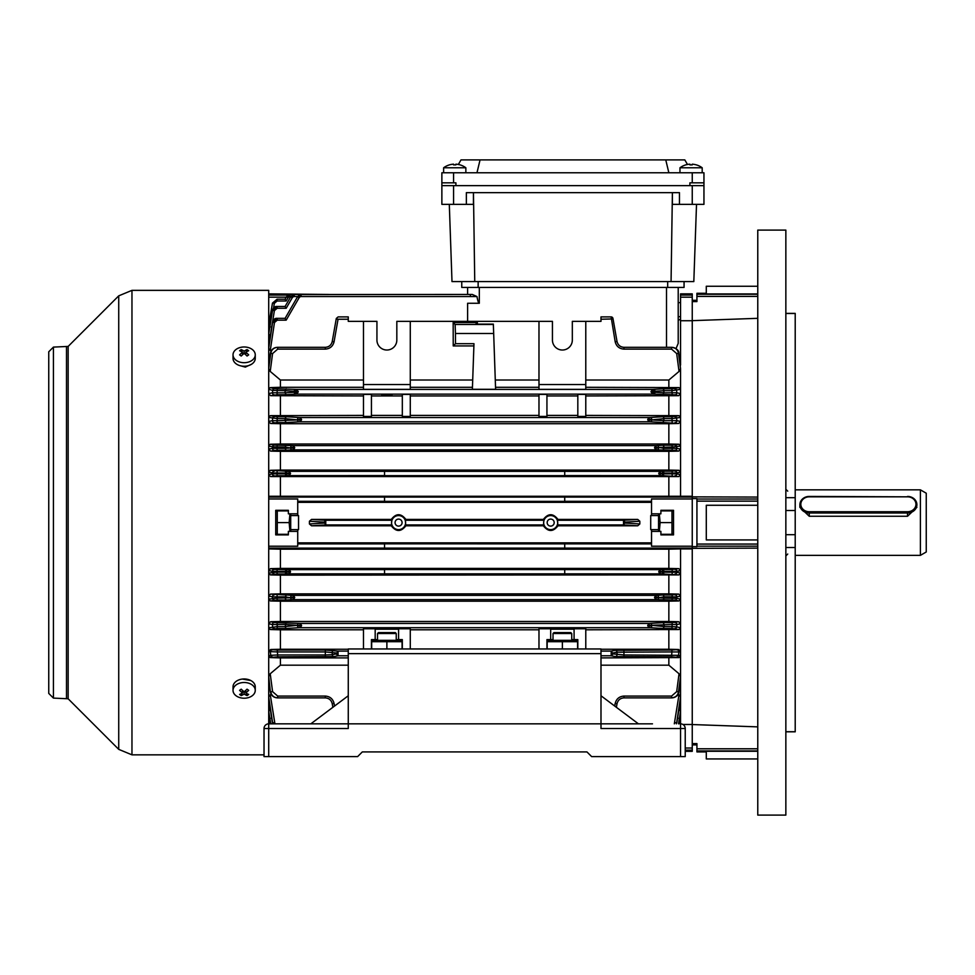 <?xml version="1.0" encoding="UTF-8"?>
<svg xmlns="http://www.w3.org/2000/svg" width="975" height="975" viewBox="0 0 975 975"><rect width="100%" height="100%" fill="white"/><g stroke="black" fill="none" stroke-linecap="round" stroke-linejoin="round"><path stroke-width="1.46" d="M288.368 534.3L277.278 534.3L277.278 510.9L288.368 510.9M289.928 513.825L289.148 522.6L277.278 522.6M289.148 522.6L289.928 531.375M290.708 513.825L290.708 531.375M915.952 504.27A8.422 7.447 0 0 0 907.53 496.823L809.25 496.823A8.422 7.447 0 0 0 800.828 504.27A8.422 7.447 0 0 0 809.25 511.729L907.53 511.729A8.422 7.447 0 0 0 915.952 504.27M907.53 496.433A9.36 8.275 180 0 1 916.89 504.709A9.36 8.275 180 0 1 907.53 512.996L809.25 512.996A9.36 8.275 180 0 1 799.89 504.709A9.36 8.275 180 0 1 809.25 496.433L907.53 496.823M916.89 507.329L907.53 516.25L809.25 516.25L799.89 507.329L799.89 504.709M577.59 640.343L547.17 640.343L547.17 641.696L577.59 641.696L577.59 640.636M573.836 640.709L571.74 640.417M562.38 648.96L562.38 641.696M577.59 648.96L577.59 641.696M547.17 648.96L547.17 641.696M402.09 640.343L371.67 640.343L371.67 641.696L402.09 641.696L402.09 640.636M398.336 640.709L396.24 640.417M386.88 648.96L386.88 641.696M402.09 648.96L402.09 641.696M371.67 648.96L371.67 641.696M553.02 633.518L553.958 632.58L570.802 632.58L571.74 633.518L553.02 633.518L553.02 639.832M650.715 529.62L650.715 515.58L650.715 529.62L658.552 529.62M268.71 756.6L264.03 756.6L264.03 728.52A4.68 4.68 -90 0 1 268.71 723.84L348.27 723.84L348.27 728.52L268.71 728.52L268.71 756.6L357.63 756.6L362.31 751.92L586.95 751.92L591.63 756.6L680.55 756.6L591.63 756.6M692.25 297.18L680.55 297.18L680.55 293.865L692.25 293.865L692.25 751.335L685.23 751.335L685.23 756.6L680.55 756.6L680.55 728.52L600.99 728.52L600.99 723.84L652.47 723.84M474.63 751.92L586.95 751.92M600.99 728.52L600.99 723.84L324.87 723.84M682.89 724.474L692.25 724.474L692.25 548.925L680.55 548.925L680.55 723.84A4.68 4.68 90 0 1 685.23 728.52L685.23 756.6L680.55 756.6M357.63 756.6L362.31 751.92M638.43 723.84L600.99 695.76L600.99 723.84L600.99 648.96L348.27 648.96L348.27 728.52M600.99 653.64L348.27 653.64M310.83 723.84L348.27 695.76M685.23 756.6L685.23 728.52A4.68 4.68 90 0 0 680.55 723.84L680.55 728.52L685.23 728.52M679.965 172.77L679.965 167.773L702.195 167.773A18.72 18.72 0 0 0 696.369 164.873L696.369 164.873A18.72 18.72 0 0 1 702.195 167.773L702.195 172.77M679.965 167.773A18.72 18.72 0 0 1 685.791 164.873L685.791 164.873A18.683 18.683 0 0 1 689.934 164.178L689.934 164.909A18.196 15.758 0 0 1 692.226 164.909A18.196 15.758 0 0 0 689.934 164.909M692.226 164.909L692.226 164.178A18.683 18.683 0 0 1 696.357 164.909M298.545 515.58L298.545 529.62L298.545 515.58L290.708 515.58M473.423 192.66L473.423 204.36L466.355 204.36L466.355 192.66L679.465 192.66L679.465 204.36L672.397 204.36L672.397 192.66L671.068 281.58L693.822 281.58L696.516 204.36M449.304 204.36L451.998 281.58L671.068 281.58M692.25 172.77L692.25 182.837L703.95 182.837L703.95 172.77L441.87 172.77L441.87 185.64L703.95 185.64L703.95 204.36L679.465 204.36M441.87 185.64L441.87 204.36L441.87 185.64M466.355 204.36L441.87 204.36M474.752 281.58L473.46 192.66M684.06 281.58L684.06 287.43L461.76 287.43L461.76 281.58L461.76 287.43M233.025 354.839L233.025 358.373A11.115 7.861 0 0 0 236.279 363.931A11.115 7.861 0 0 0 248.393 365.637A11.115 7.861 0 0 0 255.255 358.373L255.255 354.839A11.115 7.861 0 0 0 252.001 349.282A11.115 7.861 0 0 0 236.279 349.282A11.115 7.861 0 0 0 233.025 354.839A11.115 7.861 0 0 0 236.279 360.397A11.115 7.861 0 0 0 252.001 360.397A11.115 7.861 0 0 0 255.255 354.839M241.227 349.611A18.196 14.308 97.4 0 0 240.398 350.147A18.196 14.308 97.4 0 0 239.594 350.756A18.683 9.348 54.7 0 1 242.519 352.304A18.683 9.348 125.3 0 0 239.594 354.876A18.196 1.45 37.9 0 1 241.227 356.033A18.683 9.348 -54.7 0 1 244.14 353.45A18.683 9.348 54.7 0 1 247.053 356.033A18.196 1.45 -37.9 0 1 247.882 355.436A18.196 1.45 -37.9 0 1 248.686 354.876A18.683 9.348 -125.3 0 0 245.761 352.304A18.683 9.348 -54.7 0 1 248.686 350.756A18.196 14.308 -97.4 0 0 247.053 349.611A18.683 9.348 125.3 0 0 244.14 351.158A18.683 9.348 -125.3 0 0 241.227 349.611L242.263 352.146M245.761 354.803L245.761 352.304M242.519 354.803L242.519 352.304M243.128 354.266L242.519 352.767M244.14 353.45L244.14 351.158M245.152 354.266L245.761 352.767M246.017 352.146L247.053 349.611M658.552 513.825L658.552 531.375M659.344 531.375L660.112 522.6L659.332 513.825M660.892 510.9L671.982 510.9L671.982 534.3L660.892 534.3M671.982 522.6L660.112 522.6M692.25 182.837L689.91 182.837L689.91 185.64L455.91 185.64L455.91 182.837L441.87 182.837M703.95 182.837L703.95 185.64M476.97 172.77L480.053 159.9L461.004 159.9L458.347 164.495M480.053 159.9L665.767 159.9L668.85 172.77M665.767 159.9L684.816 159.9L687.473 164.495M692.25 498.566L696.93 498.566L696.93 546.634L692.25 546.634M757.77 539.931L706.29 539.931L706.29 505.269L757.77 505.269M795.21 313.377L785.85 313.377L795.21 313.377L795.21 731.823L785.85 731.823M757.77 230.1L757.77 815.1L785.85 815.1L785.85 230.1L757.77 230.1M706.29 293.28L696.93 293.28L696.93 301.604L692.25 301.604M757.77 318.325L692.25 320.653M757.77 286.26L706.29 286.26L706.29 293.938L757.77 293.938M692.25 496.86L757.77 497.067M757.77 548.133L692.25 548.34M692.25 743.596L696.93 743.596L696.93 751.92L706.29 751.92M692.25 724.547L757.77 726.875M757.77 751.262L706.29 751.262L706.29 758.94L757.77 758.94M443.625 172.77L443.625 167.773L465.855 167.773A18.72 18.72 0 0 0 460.029 164.873L460.029 164.873A18.683 18.683 0 0 0 455.886 164.178L455.886 164.909A18.196 15.758 0 0 0 453.594 164.909A18.196 15.758 0 0 1 455.886 164.909M443.625 167.773A18.72 18.72 0 0 1 449.451 164.873L449.451 164.873A18.683 18.683 0 0 1 453.594 164.178L453.594 164.909M240.776 365.869L245.31 367.1L251.623 364.199M53.43 698.1L53.43 347.1L48.75 351.78L48.75 693.42L53.43 698.1L68.153 698.783L118.731 749.361L131.966 754.845L264.03 754.845M264.03 756.6L264.03 728.52L268.71 728.52L268.71 290.355L131.966 290.355L131.966 754.845M250.794 680.526L242.348 679.063M926.25 493.216L926.25 551.984L920.4 555.36L920.4 489.84L926.25 493.216M255.255 690.361L255.255 686.827A11.115 7.861 180 0 0 252.001 681.269A11.115 7.861 180 0 0 239.887 679.563A11.115 7.861 180 0 0 233.025 686.827L233.025 690.361A11.115 7.861 180 0 0 236.279 695.918A11.115 7.861 180 0 0 252.001 695.918A11.115 7.861 180 0 0 255.255 690.361A11.115 7.861 180 0 0 252.001 684.803A11.115 7.861 180 0 0 236.279 684.803A11.115 7.861 180 0 0 233.025 690.361M241.227 689.167A18.196 1.45 142.1 0 1 240.398 689.764A18.196 1.45 142.1 0 1 239.594 690.324A18.683 9.348 54.7 0 0 242.519 692.896A18.683 9.348 125.3 0 1 239.594 694.444A18.196 14.308 82.6 0 0 241.227 695.589A18.683 9.348 -54.7 0 0 244.14 694.042A18.683 9.348 54.7 0 0 247.053 695.589A18.196 14.308 -82.6 0 0 247.882 695.053A18.196 14.308 -82.6 0 0 248.686 694.444A18.683 9.348 -125.3 0 1 245.761 692.896A18.683 9.348 -54.7 0 0 248.686 690.324A18.196 1.45 -142.1 0 1 247.053 689.167A18.683 9.348 125.3 0 1 244.14 691.75A18.683 9.348 -125.3 0 1 241.227 689.167M245.761 690.398L245.761 692.896M245.152 690.934L245.761 692.433M246.017 693.054L247.053 695.589M244.14 691.75L244.14 694.042M243.128 690.934L242.519 692.433M242.263 693.054L241.227 695.589M242.519 690.398L242.519 692.896M377.52 633.518L378.458 632.58L395.302 632.58L396.24 633.518L377.52 633.518L377.52 639.832M547.17 522.6A3.51 3.51 0 0 0 550.68 526.11A3.51 3.51 0 0 0 554.19 522.6A3.51 3.51 0 0 0 550.68 519.09A3.51 3.51 0 0 0 547.17 522.6M395.07 522.6A3.51 3.51 0 0 0 398.58 526.11A3.51 3.51 0 0 0 402.09 522.6A3.51 3.51 0 0 0 398.58 519.09A3.51 3.51 0 0 0 395.07 522.6M394.132 384.54L379.628 384.54M386.88 394.619C379.933 394.753 379.933 394.899 386.88 395.033C393.827 394.899 393.827 394.753 386.88 394.619C379.933 394.753 379.933 394.899 386.88 395.033C393.827 394.899 393.827 394.753 386.88 394.619M612.958 318.447L612.958 318.447A1.877 1.877 0 0 0 611.118 316.899L600.99 316.899L600.99 321.36L572.325 321.36L572.325 340.08A9.945 9.945 0 0 1 562.38 350.025A9.945 9.945 0 0 1 552.435 340.08L552.435 321.36L396.825 321.36L396.825 340.08A9.945 9.945 0 0 1 386.88 350.025A9.945 9.945 0 0 1 376.935 340.08L376.935 321.36L348.27 321.36L348.27 319.239L338.045 319.239L334.072 341.786C332.902 346.32 329.989 348.77 325.321 349.123L277.692 349.123L272.573 353.572L270.221 371.438L280.41 380.018L280.41 387.294L363.48 387.294M680.55 297.18L680.55 365.089L678.892 353.377L680.55 368.696L679.039 371.438L676.687 353.572L671.568 349.123L623.939 349.123C619.271 348.77 616.358 346.32 615.188 341.786L611.118 316.899M600.99 319.239L613.043 318.935L617.029 341.518C617.955 345.101 620.258 347.039 623.939 347.319L671.568 347.319C675.395 347.612 677.71 349.635 678.527 353.389L680.55 368.696L680.55 496.275L692.25 496.275L692.25 320.726L680.55 320.726M677.04 649.898A1.877 1.853 76.4 0 1 678.892 651.97L671.897 651.934L671.897 650.057L678.649 649.508L680.55 651.568L678.892 651.97L678.527 655.31L680.55 655.858L679.039 657.601L671.568 656.821L615.188 656.565L611.203 655.785L611.203 651.105L600.99 651.105L600.99 655.858M600.99 655.785L611.203 655.785L613.043 653.908L623.939 654.956L678.527 655.31A1.877 1.853 104.5 0 1 676.687 656.979M651.532 515.58L651.532 498.981L692.25 498.981M655.651 445.612L656.955 445.575A1.877 1.621 86.5 0 1 658.576 447.452L654.53 447.72L656.455 447.952L655.712 449.828L654.53 447.72L655.651 445.612L293.609 445.612L294.73 447.72L293.609 449.828L292.805 447.952L294.73 447.72L290.684 447.452A1.877 1.621 -86.5 0 1 292.305 445.575L293.609 445.612L292.805 447.488M656.455 447.952L658.576 447.988A1.877 1.621 93.5 0 1 656.955 449.865L292.305 449.865A1.877 1.621 -93.5 0 1 290.684 447.988L292.805 447.952M649.606 419.408L648.789 417.532L650.106 417.495A1.877 1.621 86.5 0 1 651.727 419.372L647.668 419.64L649.606 419.872L648.862 421.748L647.668 419.64L648.789 417.532L300.471 417.532L301.592 419.64L300.471 421.748L299.654 419.872L301.592 419.64L297.533 419.372A1.877 1.621 -86.5 0 1 299.154 417.495L300.471 417.532L299.654 419.408M649.606 419.872L651.727 419.908A1.877 1.621 93.5 0 1 650.106 421.785L299.154 421.785A1.877 1.621 -93.5 0 1 297.533 419.908L299.654 419.872M653.591 391.292L652.507 389.415L653.384 389.391A1.877 1.621 86.5 0 1 655.005 391.255L650.947 391.755L653.591 392.23L652.555 394.095L650.947 391.755L652.507 389.415L296.753 389.415L298.313 391.755L296.753 394.095L295.669 392.23L298.313 391.755L294.255 391.255A1.877 1.621 -86.5 0 1 295.876 389.391L296.753 389.415L295.669 391.292M653.591 392.23L655.005 392.255A1.877 1.621 93.5 0 1 653.384 394.132L295.876 394.132A1.877 1.621 -93.5 0 1 294.255 392.255L295.669 392.23M655.651 595.372L656.955 595.335A1.877 1.621 86.5 0 1 658.576 597.212L654.53 597.48L656.455 597.712L655.712 599.588L654.53 597.48L655.651 595.372L293.609 595.372L294.73 597.48L293.609 599.588L292.805 597.712L294.73 597.48L290.684 597.212A1.877 1.621 -86.5 0 1 292.305 595.335L293.609 595.372L292.805 597.248M656.455 597.712L658.576 597.748A1.877 1.621 93.5 0 1 656.955 599.625L292.305 599.625A1.877 1.621 -93.5 0 1 290.684 597.748L292.805 597.712M649.606 625.328L648.789 623.452L650.106 623.415A1.877 1.621 86.5 0 1 651.727 625.292L647.668 625.56L649.606 625.792L648.862 627.668L647.668 625.56L648.789 623.452L300.471 623.452L301.592 625.56L300.471 627.668L299.654 625.792L301.592 625.56L297.533 625.292A1.877 1.621 -86.5 0 1 299.154 623.415L300.471 623.452L299.654 625.328M649.606 625.792L651.727 625.828A1.877 1.621 93.5 0 1 650.106 627.705L299.154 627.705A1.877 1.621 -93.5 0 1 297.533 625.828L299.654 625.792M625.121 522.125L623.525 520.26L637.723 519.407L639.832 521.235L625.121 522.125L623.525 524.94L623.488 520.26L557.383 520.26L557.968 525.793L637.723 525.793L623.525 524.94L557.383 524.94M268.71 546.219L297.728 546.219L297.728 531.375L288.368 531.375L288.368 534.885L275.73 534.885L275.73 510.315L288.368 510.315L288.368 513.825L297.728 513.825L297.728 498.981L268.71 498.981M336.217 652.97L325.321 651.934L325.321 654.956L332.231 654.7L336.217 653.908L338.057 651.105L338.057 655.785L334.072 656.565L277.692 656.821L270.221 657.601L280.41 657.906L280.41 665.182L348.27 665.182M348.27 655.785L338.057 655.785M571.74 639.6L574.08 639.6L574.08 628.777L585.78 628.777L585.78 648.96M550.68 629.192L574.08 629.192M396.24 639.6L398.58 639.6L398.58 628.777L410.28 628.777L410.28 648.96M375.18 629.192L398.58 629.192M660.648 473.228L659.843 471.352L661.16 471.315A1.877 1.621 86.5 0 1 662.781 473.192L658.722 473.46L660.648 473.692L659.843 475.568L658.722 473.46L659.843 471.352L564.72 471.352L564.72 475.654L384.54 475.654L384.54 471.352L289.417 471.352L290.538 473.46L289.417 475.568L288.612 473.692L290.538 473.46L286.479 473.192A1.877 1.621 -86.5 0 1 288.1 471.315L289.417 471.352L288.612 473.228M384.54 475.568L288.1 475.605A1.877 1.621 -93.5 0 1 286.479 473.728L288.612 473.692M660.648 473.692L662.781 473.728A1.877 1.621 93.5 0 1 661.16 475.605L564.72 475.568M660.648 571.508L659.843 569.632L661.16 569.595A1.877 1.621 86.5 0 1 662.781 571.472L658.722 571.74L660.648 571.972L659.843 573.848L658.722 571.74L659.843 569.632L384.54 569.546L384.54 573.848L289.356 573.848L288.612 571.972L290.538 571.74L289.417 573.848L288.1 573.885A1.877 1.621 -93.5 0 1 286.479 572.008L288.612 571.972M660.648 571.972L662.781 572.008A1.877 1.621 93.5 0 1 661.16 573.885L564.72 573.848L564.72 569.632M692.25 497.092L564.72 497.092L564.72 501.369L384.54 501.369L384.54 497.092L268.71 497.092M384.54 501.308L297.728 501.308M651.532 501.308L564.72 501.308M651.532 543.892L384.54 543.831L384.54 548.108L268.71 548.108M692.25 548.108L564.72 548.108L564.72 543.892M543.977 520.26L543.392 519.407L405.868 519.407L405.283 520.26L543.977 520.26L543.66 522.6A7.02 7.02 0 0 0 550.68 529.62A7.02 7.02 0 0 0 557.7 522.6A7.02 7.02 0 0 0 550.68 515.58A7.02 7.02 0 0 0 543.66 522.6L543.392 525.793L405.868 525.793C401.005 532.045 396.143 532.045 391.292 525.793L391.877 520.26L325.772 520.26L325.772 524.94L311.537 525.793L309.428 523.965L309.428 521.235L311.537 519.407L325.772 520.26L325.772 524.94L324.139 522.125L309.428 521.235M391.877 524.94L325.76 524.94M405.283 520.26L405.868 525.793M543.977 524.94L405.283 524.94M391.877 520.26L391.292 519.407L311.537 519.407M324.139 522.125L325.772 520.26M651.532 542.856L297.728 542.856M384.54 543.892L297.728 543.892M651.532 502.344L297.728 502.344M384.54 569.632L289.417 569.632L290.538 571.74L286.479 571.472A1.877 1.621 -86.5 0 1 288.1 569.595L289.417 569.632L288.612 571.508M384.54 573.848L564.72 573.848M270.343 574.909L268.71 573.068L277.107 572.13L277.107 574.007L270.343 574.909L280.41 575.128L280.41 593.872L270.526 594.092L292.305 595.335M680.55 548.925L668.85 549.181L668.85 568.413L678.771 568.632L680.55 570.582L676.796 571.338L676.76 572.288L680.55 573.068L678.917 574.909L280.41 575.128M678.917 574.909L661.16 573.885M674.956 569.4A1.877 1.84 -101.4 0 1 676.796 571.338L672.177 571.35L672.177 569.473L678.771 568.632M668.85 568.413L280.41 568.413L270.489 568.632L274.304 569.4L288.1 569.595M384.54 548.108L564.72 548.108M268.71 548.925L280.41 549.181L280.41 568.413M668.85 549.181L280.41 549.181M274.304 475.8A1.877 1.84 78.6 0 1 272.464 473.862L277.083 473.85L277.083 475.727L270.489 476.568L268.71 474.618L272.464 473.862L272.5 472.912L268.71 472.132L270.343 470.291L280.41 470.072L668.85 470.072L678.917 470.291L680.55 472.132L676.76 472.912L676.796 473.862L680.55 474.618L678.771 476.568L661.16 475.605M678.771 476.568L270.489 476.568M564.72 471.352L384.54 471.352M674.919 471.12A1.877 1.84 -101.6 0 1 676.76 472.912L672.153 473.07L672.153 471.193L678.917 470.291M270.343 470.291L288.1 471.315M564.72 497.092L384.54 497.092M680.55 496.275L268.71 496.275M363.48 321.36L363.48 389.342L410.28 389.342L410.28 321.36M274.292 394.802A1.877 1.853 76.7 0 1 272.452 392.742L277.095 392.84L277.095 394.717L270.611 395.692L268.71 393.632L272.452 392.742L272.683 390.402L268.71 389.342L270.221 387.599L280.41 387.294M270.221 387.599L274.536 388.72L295.876 389.391M679.039 387.599L680.55 389.342L671.946 390.67L671.946 388.806L679.039 387.599L585.78 387.294M538.98 321.36L538.98 389.342L585.78 389.342L585.78 321.36M538.98 387.294L495.556 387.294M472.424 387.294L410.28 387.294M495.605 389.305L493.35 324.127L495.605 389.305L472.375 389.305L473.972 343.688L472.375 389.305M477.36 324.127L477.372 322.53L475.776 324.127L493.35 324.127M467.61 321.36L467.61 303.262L479.31 303.262C478.53 303.249 477.75 301.019 476.982 296.558L300.471 296.558L299.654 294.864L297.533 296.79L301.592 294.45L300.471 296.558L301.592 294.45L300.605 294.56M538.98 648.96L538.98 628.777L550.68 628.777L550.68 639.6L546.938 639.6L546.938 648.96M363.48 648.96L363.48 628.777L375.18 628.777L375.18 639.6L371.438 639.6L371.438 648.96M402.322 648.96L402.322 639.6L398.58 639.6M577.822 648.96L577.822 639.6L574.08 639.6M375.18 639.6L377.52 639.6M550.68 639.6L553.02 639.6M577.822 395.947L546.938 395.947M577.822 394.412L585.78 394.412L585.78 416.423L577.822 416.423L577.822 394.412M674.724 388.72A1.877 1.853 -104.1 0 1 676.577 390.402L676.808 392.742L680.55 393.632L678.649 395.692L585.78 395.947M678.649 395.692L674.968 394.802L653.384 394.132M363.48 395.947L270.611 395.692M363.48 394.412L371.438 394.412L371.438 416.423L363.48 416.423L363.48 394.412M402.322 395.947L371.438 395.947M402.322 394.412L410.28 394.412L410.28 416.423L402.322 416.423L402.322 394.412M538.98 395.947L410.28 395.947M538.98 394.412L546.938 394.412L546.938 416.423L538.98 416.423L538.98 394.412M679.002 415.655L680.55 417.422L672.007 418.58L672.007 416.715L679.002 415.655L585.78 415.399M577.822 415.399L546.938 415.399M538.98 415.399L410.28 415.399M402.322 415.399L371.438 415.399M363.48 415.399L270.258 415.655L277.253 416.715L277.253 418.58L268.71 417.422L270.258 415.655M668.85 395.947L668.85 415.399M280.41 395.947L280.41 415.399M538.98 629.801L410.28 629.801M674.968 622.55A1.877 1.853 -102.3 0 1 676.821 624.561L672.177 624.5L672.177 622.635L678.697 621.721L680.55 623.756L676.821 624.561L676.638 626.852L680.55 627.778L679.002 629.545L585.78 629.801M679.002 629.545L672.007 628.485L672.007 626.62L676.638 626.852A1.877 1.853 -77.2 0 1 674.785 628.57M270.258 629.545L268.71 627.778L277.253 626.62L277.253 628.485L270.258 629.545L280.41 629.801L280.41 649.253L270.611 649.508L277.363 650.057L277.363 651.934L268.71 651.568L270.611 649.508M363.48 629.801L280.41 629.801M679.039 657.601L600.99 657.906M348.27 657.906L280.41 657.906M671.568 656.821L671.897 651.934L617.029 652.19A1.877 1.84 -101.2 0 0 615.188 650.313L611.215 651.105L613.043 653.908M668.85 629.801L668.85 649.253L678.649 649.508M668.85 649.253L600.99 649.253M348.27 651.105L338.057 651.105M348.27 649.253L280.41 649.253M270.258 350.476L268.71 348.294L272.622 322.311L277.253 318.35L277.253 320.153L274.475 322.53L270.258 350.476L271.111 351.085M453.229 345.93L453.168 322.53L455.118 324.48L455.447 333.511L455.471 343.688L453.229 345.93L473.862 345.93M453.168 322.53L477.372 322.53M538.98 380.018L495.3 380.018M472.68 380.018L410.28 380.018M679.039 371.438L668.85 380.018L585.78 380.018M363.48 380.018L280.41 380.018M668.85 380.018L668.85 387.294M332.865 707.314L332.231 703.682C331.305 700.099 329.002 698.161 325.321 697.881L277.363 697.881C273.536 697.588 271.208 695.577 270.368 691.823L268.71 676.504L270.221 673.762L280.41 665.182M270.221 673.762L272.573 691.628L277.692 696.077L277.692 697.881C273.853 697.588 271.538 695.565 270.733 691.811L272.573 691.628M679.039 673.762L680.55 676.504L678.527 691.811C677.71 695.565 675.395 697.588 671.568 697.881L671.568 696.077L676.687 691.628L679.039 673.762L668.85 665.182L600.99 665.182M338.057 319.239C338.154 316.461 338.154 316.461 338.057 319.239M348.27 319.239L348.27 316.899L338.142 316.899L336.302 318.447M692.25 546.219L651.532 546.219L651.532 531.375L660.892 531.375L660.892 534.885L673.53 534.885L673.53 510.315L660.892 510.315L660.892 513.825L651.532 513.825M692.25 748.02L685.23 748.02M637.723 519.407L557.968 519.407C553.117 513.155 548.255 513.155 543.392 519.407M625.121 523.075L639.832 523.965L639.832 521.235M639.832 523.965L637.723 525.793M543.392 525.793C548.242 532.045 553.105 532.045 557.968 525.793M391.292 525.793L311.537 525.793M405.868 519.407C401.018 513.155 396.155 513.155 391.292 519.407M297.728 531.375L297.728 529.62M297.728 515.58L297.728 513.825M557.968 519.407L557.383 520.26M268.71 293.865L328.746 294.45M286.26 297.18L268.71 297.18M268.722 712.53L270.611 723.84L268.71 712.493M674.956 594.884A1.877 1.84 -101.7 0 1 676.796 596.858L672.177 596.834L672.177 594.969L678.734 594.092L680.55 596.091L676.796 596.858L676.711 598.321L680.55 599.15L678.953 600.953L668.85 601.185L668.85 621.489L280.41 621.489L270.562 621.721L274.292 622.55L299.154 623.415M668.85 621.489L678.697 621.721M678.953 600.953L674.871 600.076L656.955 599.625M270.307 600.953L268.71 599.15L277.156 598.126L277.156 599.991L270.307 600.953L280.41 601.185L280.41 621.489M668.85 601.185L280.41 601.185M668.85 575.128L668.85 593.872L678.734 594.092M668.85 593.872L280.41 593.872M274.341 574.08A1.877 1.84 78.4 0 1 272.5 572.288L272.464 571.338L268.71 570.582L270.489 568.632M274.389 600.076A1.877 1.84 78 0 1 272.549 598.321L272.464 596.858L268.71 596.091L270.526 594.092M274.475 628.57A1.877 1.853 77.2 0 1 272.622 626.852L272.439 624.561L268.71 623.756L270.562 621.721M270.221 657.601L268.71 655.858L270.733 655.31L270.368 651.97A1.877 1.853 -76.4 0 1 272.22 649.898M668.85 657.906L668.85 665.182M272.439 722.902L268.71 699.27L272.622 722.889L268.71 696.906L271.111 694.115M270.258 694.724L274.938 723.84M674.322 723.84L679.002 694.724L678.149 694.115M679.965 723.84L680.55 720.44L679.965 723.84M678.917 718.331L680.55 719.83L679.868 723.84M678.649 723.84L680.55 712.457L678.649 723.84M678.953 709.459L680.55 711.238L678.515 723.84M679.002 694.724L680.55 696.906L676.638 722.889L680.55 699.27L676.821 722.902M676.687 691.628L678.892 691.823L680.55 680.111L678.88 691.836C678.966 694.858 676.626 696.881 671.897 697.881C675.724 697.588 678.052 695.565 678.892 691.823M268.71 720.464L269.295 723.84L268.71 720.464M269.392 723.84L268.71 719.83L270.343 718.331M270.745 723.84L268.71 711.238L270.307 709.459M674.785 416.63A1.877 1.853 -102.8 0 1 676.638 418.348L676.821 420.639L680.55 421.444L678.697 423.479L668.85 423.711L280.41 423.711L270.562 423.479L268.71 421.444L272.439 420.639L272.622 418.348A1.877 1.853 102.8 0 1 274.475 416.63M678.697 423.479L650.106 421.785M274.292 422.65A1.877 1.853 77.7 0 1 272.439 420.639L277.083 420.7L277.083 422.565L270.562 423.479M270.526 451.108L268.71 449.109L272.464 448.342L277.083 448.366L277.083 450.231L270.526 451.108L280.41 451.327L668.85 451.327L678.734 451.108L674.956 450.316L656.955 449.865M678.953 444.247L680.55 446.05L672.104 447.074L672.104 445.209L678.953 444.247L668.85 444.015L280.41 444.015L270.307 444.247L274.389 445.124L292.305 445.575M674.871 445.124A1.877 1.84 -102 0 1 676.711 446.879L676.796 448.342L680.55 449.109L678.734 451.108M668.85 476.787L668.85 496.019M280.41 476.787L280.41 496.019M668.85 451.327L668.85 470.072M280.41 451.327L280.41 470.072M668.85 423.711L668.85 444.015M280.41 423.711L280.41 444.015M274.304 450.316A1.877 1.84 78.3 0 1 272.464 448.342L272.549 446.879L268.71 446.05L270.307 444.247M470.133 296.558L470.401 295.413M476.982 296.558L472.29 294.45L300.69 294.535M297.68 296.558L293.609 296.558L294.73 294.45L293.609 296.558L292.805 294.864L290.684 296.79L294.73 294.45L290.538 294.45L289.417 296.558L290.538 294.45L288.612 294.864L286.479 296.79L290.538 294.45L288.612 294.864L289.356 296.522L288.1 297.655L286.479 296.79L285.09 299.203L277.083 299.203L285.09 299.203L286.479 296.79M270.307 335.741L268.71 333.962L272.549 310.379L277.083 306.467L277.156 308.271L274.389 310.623L272.586 321.689M290.818 296.558L289.356 296.522M270.343 326.869L268.71 325.37L272.5 303.091L277.107 299.203L277.107 301.007L274.341 303.347L273.536 308.088M274.341 303.347L272.464 303.091L268.71 324.76L272.464 303.091L277.083 299.203L272.464 303.091M274.389 310.623L272.464 310.379L268.722 332.67M274.475 322.53L272.439 322.298L268.71 345.93L272.439 322.298L277.083 318.35C274.999 318.106 273.451 319.422 272.439 322.298M270.221 371.438L268.71 368.696L270.733 353.389L268.71 365.089L270.368 353.364C271.147 349.684 273.475 347.673 277.363 347.319L277.363 347.319C273.536 347.612 271.208 349.623 270.368 353.377M268.71 320.726L269.344 321.116M680.55 302.64L678.21 302.64L678.21 287.43L678.21 343.395L676.016 348.648M678.892 353.364C678.966 350.342 676.626 348.319 671.897 347.319C675.724 347.612 678.052 349.635 678.892 353.377L676.687 353.572M277.253 318.35L285.09 318.35L297.533 296.79L299.154 297.655L286.175 320.153L285.09 318.35M277.156 306.467L285.09 306.467L290.684 296.79L292.305 297.655L286.175 308.271L285.09 306.467M285.09 390.707L285.09 392.815L294.255 392.255L294.255 391.255L285.09 390.707L286.175 388.806M295.876 394.132L286.175 394.717L285.09 392.815M285.09 418.616L277.253 418.58L277.083 420.7L297.533 419.908L285.09 418.616L285.09 420.664M274.389 445.124A1.877 1.84 -78 0 0 272.549 446.879L285.09 447.074L285.09 448.329L290.684 447.988L285.09 447.111L286.175 445.209M292.305 449.865L286.175 450.231L285.09 448.329M285.09 473.107L285.09 473.813L286.479 473.728L285.09 473.107L286.175 471.193M288.1 475.605L286.175 475.727L285.09 473.813M653.384 389.391L663.085 388.806L664.17 390.67L663.085 394.717M650.106 417.495L663.085 416.715L664.17 418.58L663.085 422.565M656.955 445.575L663.085 445.209L664.17 447.074L663.085 450.231M661.16 471.315L663.085 471.193L664.17 473.07L663.085 475.727M299.154 627.705L286.175 628.485L285.09 626.62L286.175 622.635M292.305 599.625L286.175 599.991L285.09 598.126L286.175 594.969M288.1 573.885L286.175 574.007L285.09 572.13L286.175 569.473M664.17 626.584L672.007 626.62L672.177 624.5L651.727 625.292L664.17 626.584L664.17 624.536M656.955 595.335L663.085 594.969L664.17 596.871L658.576 597.748L664.17 598.089L664.17 596.871M674.871 600.076A1.877 1.84 102 0 0 676.711 598.321L664.17 598.126L663.085 599.991M661.16 569.595L663.085 569.473L664.17 571.387L662.781 572.008L664.17 572.093L664.17 571.387M664.17 572.093L663.085 574.007M285.09 473.07L272.5 472.912A1.877 1.84 -78.4 0 1 274.341 471.12M285.09 390.67L272.683 390.402A1.877 1.853 -75.9 0 1 274.536 388.72M285.09 571.35L272.464 571.338A1.877 1.84 -78.6 0 1 274.304 569.4M285.09 596.834L272.464 596.858A1.877 1.84 -78.3 0 1 274.304 594.884M285.09 624.5L272.439 624.561A1.877 1.853 -77.7 0 1 274.292 622.55M272.878 723.84L272.622 722.889L274.475 722.67M277.083 306.467L272.452 310.379C273.488 307.527 275.023 306.223 277.083 306.467M674.785 722.67L676.638 722.889L676.382 723.84M664.17 572.13L676.76 572.288A1.877 1.84 101.6 0 1 674.919 574.08M664.17 420.7L676.821 420.639A1.877 1.853 102.3 0 1 674.968 422.65M664.17 473.85L676.796 473.862A1.877 1.84 101.4 0 1 674.956 475.8M664.17 448.366L676.796 448.342A1.877 1.84 101.7 0 1 674.956 450.316M664.17 392.84L676.808 392.742A1.877 1.853 103.3 0 1 674.968 394.802M285.09 626.62L277.253 626.62L277.083 622.635M285.09 596.871L290.684 597.748L277.156 598.126L277.083 594.969M285.09 572.13L277.107 572.13L277.083 569.473M285.09 473.85L277.083 473.85L277.107 471.193M285.09 448.366L277.083 448.366L277.156 445.209M277.253 416.715L286.175 416.715L285.09 418.58M285.09 420.7L286.175 422.565L277.083 422.565M285.09 392.84L277.095 392.84L277.314 388.806M285.09 299.203L286.175 301.007L277.107 301.007M664.17 390.67L671.946 390.67L672.165 394.717M664.17 418.58L672.007 418.58L672.177 422.565M664.17 448.329L658.576 447.452L672.104 447.074L672.177 450.231M655.712 445.612L656.455 447.488M664.17 473.07L672.153 473.07L672.177 475.727M664.17 571.35L672.177 571.35L672.153 574.007M655.712 595.372L656.455 597.248M664.17 596.834L672.177 596.834L672.104 599.991M672.007 628.485L663.085 628.485L664.17 626.62M664.17 624.5L663.085 622.635L672.177 622.635M309.428 523.965L324.139 523.075M651.532 531.375L651.532 529.62M671.568 697.881L623.939 697.881C620.258 698.161 617.955 700.099 617.029 703.682L616.395 707.314M270.368 691.836C271.147 695.516 273.475 697.527 277.363 697.881L277.692 697.881M336.217 318.935L338.045 319.239L336.217 318.935L332.231 341.518L334.072 341.786M272.573 353.572L270.733 353.389C271.538 349.635 273.853 347.612 277.692 347.319L325.321 347.319C329.002 347.039 331.305 345.101 332.231 341.518M272.573 656.979A1.877 1.853 -104.5 0 1 270.733 655.31L277.692 654.956L277.692 656.821M623.939 347.319L623.939 349.123L671.568 349.123L671.568 347.319M277.692 347.319L277.692 349.123M336.217 653.908L338.045 655.785M538.98 384.54L585.78 384.54M363.48 384.54L410.28 384.54M293.828 294.535L467.61 294.45L467.61 287.43L467.61 294.45L293.743 294.56M680.55 319.02L678.21 320.422L678.21 316.68L680.55 316.68M455.471 343.688L473.972 343.688M405.6 522.6A7.02 7.02 0 0 0 398.58 515.58A7.02 7.02 0 0 0 391.56 522.6A7.02 7.02 0 0 0 398.58 529.62A7.02 7.02 0 0 0 405.6 522.6M809.25 516.25L809.25 511.729M907.53 516.25L907.53 511.729M453.57 185.64L453.57 204.36M692.25 185.64L692.25 204.36M478.14 287.43L478.14 281.58M667.68 287.43L667.68 281.58M453.57 172.77L453.57 182.837M795.21 547.499L785.85 547.499M795.21 510.51L785.85 510.51M757.77 544.062L696.93 544.062M795.21 534.69L785.85 534.69M757.77 296.412L696.93 296.412M757.77 294.292L696.93 294.292M757.77 499.029L696.93 499.029M757.77 546.171L696.93 546.171M757.77 501.138L696.93 501.138M757.77 748.788L696.93 748.788M757.77 750.908L696.93 750.908M795.21 731.725L785.85 731.725M795.21 313.475L785.85 313.475M795.21 497.701L785.85 497.701M53.43 347.1L68.153 346.418L118.731 295.839L118.731 749.361M68.153 346.418L68.153 698.783M66.495 347.1L66.495 698.1M612.958 653.445L611.118 653.445M286.175 574.007L277.107 574.007M663.085 569.473L672.177 569.473M286.175 475.727L277.083 475.727M663.085 471.193L672.153 471.193M663.085 388.806L671.946 388.806M680.55 295.084L692.25 295.084M286.175 394.717L277.095 394.717M286.175 416.715L299.154 417.495M663.085 416.715L672.007 416.715M663.085 628.485L650.106 627.705M286.175 628.485L277.253 628.485M615.188 650.313L671.897 650.057M277.363 650.057L325.321 650.057L338.045 651.105M300.397 296.522L299.154 297.655M286.175 320.153L277.253 320.153L286.175 320.153M277.692 696.077L325.321 696.077C329.989 696.43 332.902 698.88 334.072 703.414L334.535 706.058M671.568 696.077L623.939 696.077L671.568 696.077M614.725 706.058L615.188 703.414C616.358 698.88 619.271 696.43 623.939 696.077L623.939 697.881M685.23 750.116L692.25 750.116M288.186 295.084L268.71 295.084M650.106 623.415L663.085 622.635M286.175 599.991L277.156 599.991M663.085 594.969L672.177 594.969M299.154 421.785L286.175 422.565M286.175 450.231L277.083 450.231M663.085 445.209L672.104 445.209M293.548 296.522L292.305 297.655M286.175 308.271L277.156 308.271M288.1 297.655L286.175 301.007L288.1 297.655M664.17 473.813L662.781 473.728L664.17 473.107M664.17 420.664L651.727 419.908L664.17 418.616M664.17 390.707L655.005 391.255L655.005 392.255L664.17 392.815M285.09 571.387L286.479 571.472L285.09 572.093M285.09 624.536L297.533 625.292L285.09 626.584M613.043 652.97L617.029 652.19L617.029 654.7A1.877 1.84 -78.8 0 1 615.188 656.565M623.939 650.057L623.939 656.821M334.072 650.313A1.877 1.84 101.2 0 0 332.231 652.19L332.231 654.7A1.877 1.84 78.8 0 0 334.072 656.565M325.321 650.057L325.321 651.934L277.363 651.934L277.692 654.956L325.321 654.956L325.321 656.821M617.029 703.682L615.188 703.414M615.188 341.786L617.029 341.518M325.321 347.319L325.321 349.123M325.321 696.077L325.321 697.881M334.072 703.414L332.231 703.682M479.31 287.43L479.31 303.262M666.51 347.319L666.51 287.43M455.447 333.511L493.655 333.511M455.118 324.48L493.35 324.48M275.73 533.423L276.242 534.3M275.73 511.778L276.242 510.9M571.74 633.518L571.74 639.832M650.715 515.58L658.552 515.58M298.545 529.62L290.708 529.62M673.53 533.423L673.018 534.3M673.53 511.778L673.018 510.9M696.93 744.9L692.25 744.9M696.93 300.3L692.25 300.3M465.855 172.77L465.855 167.773M118.731 295.839L131.966 290.355M787.727 554.044L785.85 555.933M795.21 489.84L920.4 489.84M795.21 555.36L920.4 555.36M787.727 491.156L785.85 489.267M396.24 633.518L396.24 639.832M268.71 332.707L272.452 310.379"/></g></svg>
